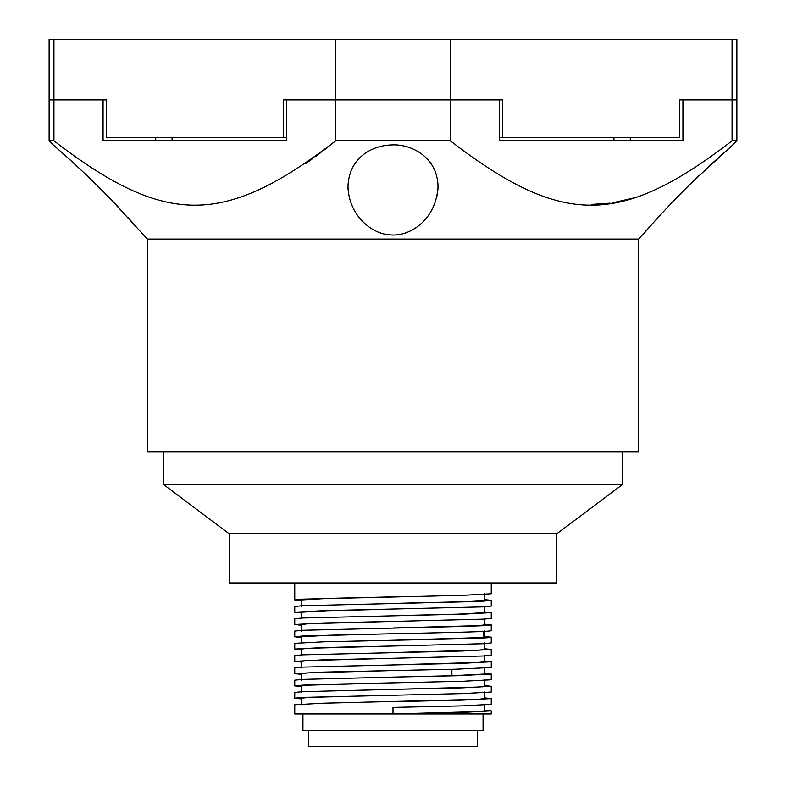 <?xml version="1.0" encoding="UTF-8"?>
<svg xmlns="http://www.w3.org/2000/svg" width="786" height="786" viewBox="0 0 786 786"><rect width="100%" height="100%" fill="white"/><g stroke="black" fill="none" stroke-linecap="round" stroke-linejoin="round"><path stroke-width="1.18" d="M483.066 713.953L483.066 730.322L302.934 730.322L302.934 713.953M484.608 710.161L491.25 710.878L491.25 713.953L294.75 713.953L294.75 704.737L323.704 703.195L477.652 699.363L484.618 698.597L484.618 692.044M491.25 710.878L462.777 712.411L393 713.953L477.603 711.644L484.618 710.878L484.608 704.335M393 713.953L393 707.4L462.777 705.857L491.25 704.325L491.25 698.597L462.551 700.13L393 701.672M484.618 697.88L491.25 698.597M301.382 698.911L294.75 698.194L302.276 697.418L462.551 693.586L491.25 692.053L491.25 686.316L462.315 687.858L393 689.391L477.692 687.082L484.618 686.316L484.608 679.762M484.608 685.598L491.25 686.316M301.392 686.63L294.75 685.903L302.188 685.146L323.665 684.37L462.315 681.305L491.25 679.772L491.25 674.034L456.155 675.744L393 677.11L451.891 675.744L484.618 674.034L484.618 667.481M484.618 673.317L491.26 674.034M456.155 669.191L491.26 667.481L491.25 661.753L462.767 663.286L302.217 667.127L294.75 667.894L294.75 673.622L323.429 672.099L456.155 669.191M484.608 661.036L491.25 661.753M393 658.275L483.783 655.976L491.25 655.2L491.25 649.472L462.541 651.005L302.276 654.846L294.75 655.612L294.75 661.35L323.233 659.818L393 658.275M484.598 648.755L491.25 649.472M393 645.994L483.793 643.695L491.25 642.928L491.25 637.191L489.757 637.534C482.26 638.458 439.266 639.352 393 640.266L323.655 641.798L294.75 643.331L294.75 649.069L323.734 647.526L393 645.994M484.608 636.473L491.25 637.191M301.411 637.505L294.75 636.778L302.188 636.021L393 633.712C439.266 632.799 482.26 631.905 489.757 630.981L491.25 630.637M484.598 624.192L491.25 624.909L483.724 625.685L462.276 626.452L302.207 630.284L294.75 631.05L294.75 636.778M484.569 599.62L491.25 600.347L483.793 601.113L462.532 601.88L302.286 605.721L294.75 606.487L294.75 612.225L323.223 610.693L483.783 606.851L491.25 606.075L491.25 600.347M301.421 600.661L294.75 599.944L302.286 599.168L462.532 595.336L491.25 593.784M393 621.431L483.724 619.132L491.25 618.356L491.25 612.628L462.757 614.161L302.207 618.002L294.75 618.769L294.75 624.497L323.459 622.964L393 621.431M484.579 611.901L491.25 612.628M393 677.11L302.227 679.409L294.75 680.175L294.75 685.903M393 689.391L302.188 691.69L294.75 692.456L294.75 698.194M301.402 674.349L294.75 673.622M301.392 662.067L294.75 661.35M301.402 649.786L294.75 649.069M301.402 625.224L294.75 624.497M301.411 612.942L294.75 612.225M301.382 704.737L301.382 698.194L308.348 697.418L393 695.119M301.392 692.456L301.392 685.903L308.171 685.146L390.671 682.887M301.402 680.175L301.402 673.622L308.417 672.855L393 670.556M301.392 667.894L301.392 661.34L308.171 660.584L390.671 658.324M301.402 655.612L301.402 649.059L308.191 648.303L390.671 646.043M301.382 636.778L328.283 635.245L393 633.712M301.402 631.05L301.402 624.497L308.191 623.74L390.671 621.48M301.382 612.215L327.467 610.712L390.671 609.199M301.382 599.934L328.253 598.401L393 596.869M393 640.266L483.223 637.534L484.618 637.191L484.608 630.637M393 627.985L477.701 625.676L484.618 624.909L484.598 618.356M393 615.703L457.835 614.161L484.618 612.628M393 603.422L457.796 601.88L484.618 600.347M393 664.828L477.692 662.519L484.618 661.753L484.608 655.2M393 652.547L477.701 650.238L484.618 649.472L484.598 642.919M556.753 582.947L229.247 582.947L229.247 533.822L163.753 484.697L622.247 484.697L556.753 533.822L556.753 582.947M556.753 533.822L229.247 533.822M147.375 239.072L638.625 239.072L638.625 451.95L147.375 451.95L147.375 239.072L109.215 197.571C76.684 164.392 50.501 142.718 53.222 144.919L67.164 157.239M349.564 198.504L348.316 192.079M348.11 190.074L347.972 186.528C348.768 215.954 372.328 234.228 390.21 234.876C409.663 236.92 436.23 219.992 438.028 186.528C437.527 156.502 410.282 143.533 391.074 144.958C371.965 145.636 348.984 157.573 347.972 186.528M638.625 239.072L652.488 223.705M708.225 166.927L732.778 144.919L693.999 180.416C660.171 213.281 641.386 236.733 642.722 234.985M732.778 144.919L736.875 140.822L736.875 39.3L450.309 39.3L450.309 99.891L499.434 99.891L499.434 140.822L682.936 140.822L682.936 99.891L736.875 99.891L732.061 99.891L732.061 39.3M53.222 144.919L49.125 140.822L53.939 140.822C165.669 226.633 223.951 226.653 335.691 140.822L450.309 140.822C562.049 226.633 620.331 226.653 732.061 140.822L736.875 140.822M49.125 140.822L49.125 99.891L103.064 99.891L103.064 140.822L286.566 140.822L286.566 99.891L335.691 99.891L335.691 140.822L323.586 150.45M320.914 152.484L314.97 156.925M312.248 158.9L305.43 163.724M77.775 166.927L86.922 175.533M95.067 183.393L100.382 188.65M107.937 196.264L118.932 207.73M127.637 217.142L133.512 223.705M438.028 186.528L437.802 191.096M437.547 193.101L436.495 198.269M634.39 197.836L612.716 202.768M610.015 203.161L591.494 204.419M658.363 217.142L667.068 207.73M678.063 196.264L685.618 188.65M690.933 183.393L699.078 175.533M103.064 99.891L106.336 99.891L106.336 137.55L286.566 137.55M499.434 137.55L679.664 137.55L679.664 99.891L682.936 99.891M283.284 137.55L283.284 99.891L502.716 99.891L502.716 137.55M53.939 140.822L53.939 99.891L106.336 99.891M450.309 140.822L450.309 99.891L335.691 99.891L335.691 39.3L450.309 39.3M732.061 140.822L732.061 99.891L679.664 99.891M308.672 730.322L308.672 746.7L477.328 746.7L477.328 730.322M53.939 39.3L49.125 39.3L49.125 99.891L53.939 99.891L53.939 39.3L335.691 39.3M456.155 675.744L451.891 675.744L451.891 669.299M489.757 637.534L483.223 637.534L483.223 631.433M155.707 137.55L155.707 140.822M630.293 137.55L630.293 140.822M491.25 624.909L491.25 630.647M491.25 582.947L491.25 593.803M294.75 582.947L294.75 599.944M301.411 636.778L301.411 643.331M301.411 612.215L301.411 618.769M484.579 606.075L484.579 612.628M301.421 599.934L301.421 606.487M484.569 593.794L484.569 600.347M163.753 451.95L163.753 484.697M622.247 451.95L622.247 484.697M172.075 137.55L172.075 140.822M613.925 137.55L613.925 140.822L613.925 137.55"/></g></svg>

